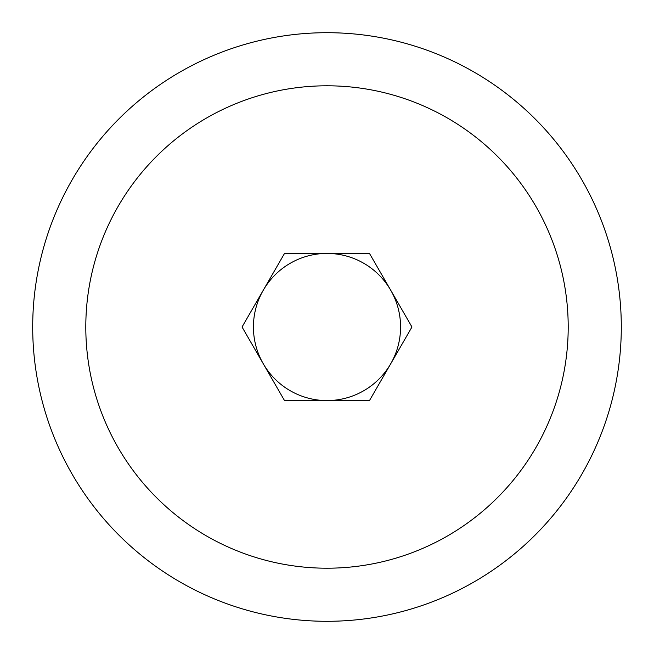<?xml version="1.0" encoding="UTF-8"?>
<svg xmlns="http://www.w3.org/2000/svg" width="654" height="654" viewBox="0 0 654 654"><rect width="100%" height="100%" fill="white"/><g stroke="black" fill="none" stroke-linecap="round" stroke-linejoin="round"><path stroke-width="0.98" d="M32.7 327A294.3 294.3 0 0 0 327 621.3A294.3 294.3 0 0 0 621.3 327A294.3 294.3 0 0 0 327 32.7A294.3 294.3 0 0 0 32.7 327M85.797 327A241.203 241.203 0 0 0 327 568.203A241.203 241.203 0 0 0 568.203 327A241.203 241.203 0 0 0 327 85.797A241.203 241.203 0 0 0 85.797 327M253.425 327A73.575 73.575 0 0 1 390.716 290.212A73.575 73.575 0 0 1 327 400.575A73.575 73.575 0 0 1 253.425 327M411.955 327L369.477 400.575L284.523 400.575L242.045 327L284.523 253.425L369.477 253.425L411.955 327"/></g></svg>
